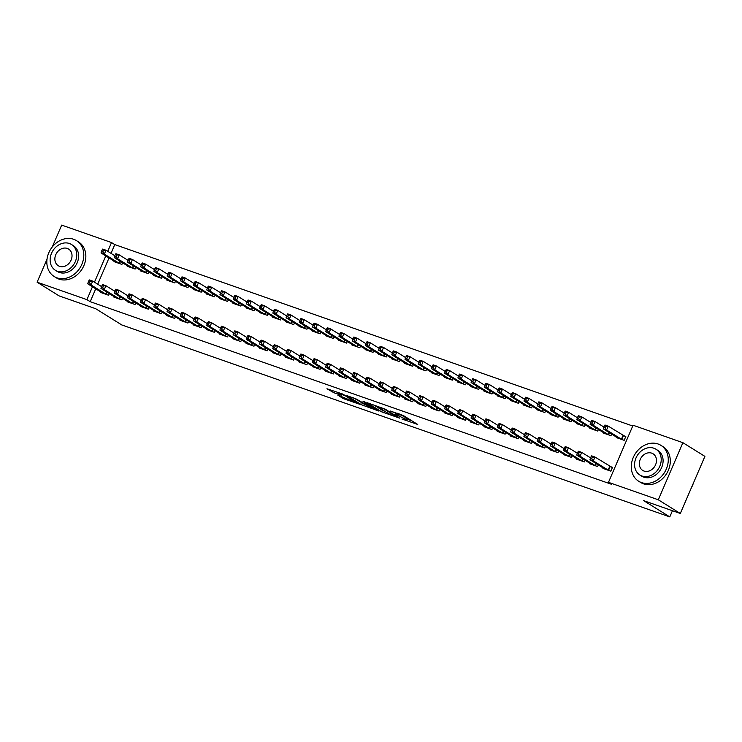 <?xml version="1.0" encoding="UTF-8"?>
<svg xmlns="http://www.w3.org/2000/svg" width="742" height="742" viewBox="0 0 742 742"><rect width="100%" height="100%" fill="white"/><g stroke="black" fill="none" stroke-linecap="round" stroke-linejoin="round"><path stroke-width="1.11" d="M401.969 419.017L417.718 424.461L403.314 415.501L390.338 411.04A5.305 0.547 -156.7 0 1 397.044 414.092L398.25 414.834A5.305 0.547 -156.7 0 1 398.973 415.483A5.305 0.547 -156.7 0 1 396.655 414.973L394.521 414.379L397.777 415.678A5.305 0.547 -156.7 0 1 404.492 418.72L405.688 419.471A5.305 0.547 -156.7 0 1 406.412 420.111A5.305 0.547 -156.7 0 1 404.102 419.61L401.969 419.017M337.823 395.161L343.463 398.677L359.499 404.195L342.767 394.076L326.962 388.762L333.946 392.75L341.218 395.198L337.972 392.954L345.512 395.922L355.594 402.368L337.823 395.161M95.746 288.777L90.19 301.679L611.733 484.359L608.468 482.328L633.065 425.24L682.89 442.686L658.302 499.783L608.468 482.328M90.19 301.679L86.925 299.647L37.1 282.192L47.024 259.153M682.89 442.686L704.9 456.386L680.312 513.483L643.704 500.664L669.785 516.896L121.809 324.959L95.718 308.718L59.11 295.9L37.1 282.192M680.312 513.483L658.302 499.783M381.713 411.856L399.623 418.126L385.219 409.157L367.086 402.693L381.713 411.856L382.38 410.317L385.135 411.495M378.949 411.105L361.54 404.789L346.913 395.625L356.281 399.029L364.22 403.62L369.293 405.299L362.986 401.311L364.804 401.941L379.069 410.827M669.785 516.896L672.447 510.728M114.12 296.615L113.906 297.115L121.836 299.889L122.541 298.256M127.411 265.757L127.197 266.248L135.127 269.031L135.832 267.398M140.553 305.871L140.34 306.372L148.27 309.145L148.975 307.522M153.844 275.013L153.631 275.505L161.561 278.287L162.266 276.655M166.987 315.137L166.774 315.628L174.704 318.411L175.409 316.778M180.278 284.269L180.065 284.77L187.995 287.544L188.7 285.911M193.421 324.393L193.208 324.885L201.138 327.667L201.843 326.035M206.712 293.526L206.499 294.027L214.429 296.8L215.134 295.177M219.855 333.65L219.641 334.15L227.571 336.924L228.276 335.291M233.146 302.792L232.932 303.283L240.862 306.066L241.567 304.433M246.288 342.915L246.075 343.407L254.005 346.189L254.71 344.557M259.579 312.048L259.366 312.549L267.296 315.322L268.001 313.69M272.722 352.172L272.509 352.663L280.439 355.446L281.144 353.813M286.013 321.305L285.8 321.805L293.73 324.579L294.435 322.946M299.156 361.428L298.943 361.929L306.873 364.702L307.578 363.07M312.447 330.57L312.234 331.062L320.164 333.844L320.869 332.212M325.59 370.685L325.376 371.185L333.306 373.959L334.011 372.336M338.89 339.827L338.667 340.318L346.597 343.101L347.302 341.468M352.023 379.95L351.81 380.442L359.74 383.224L360.445 381.592M365.324 349.083L365.101 349.584L373.041 352.357L373.736 350.725M378.466 389.207L378.244 389.698L386.174 392.481L386.879 390.849M391.757 358.34L391.544 358.84L399.474 361.614L400.17 359.991M404.9 398.463L404.678 398.964L412.617 401.737L413.313 400.105M418.191 367.605L417.978 368.097L425.908 370.879L426.604 369.247M431.334 407.729L431.121 408.221L439.051 411.003L439.746 409.371M444.625 376.862L444.412 377.363L452.342 380.136L453.037 378.503M457.768 416.985L457.554 417.477L465.484 420.26L466.18 418.627M471.059 386.118L470.845 386.619L478.776 389.392L479.471 387.76M484.201 426.242L483.988 426.743L491.918 429.516L492.614 427.884M497.492 395.384L497.279 395.876L505.209 398.658L505.905 397.026M510.635 435.498L510.422 435.999L518.352 438.772L519.048 437.149M523.926 404.64L523.713 405.132L531.643 407.915L532.339 406.282M537.069 444.764L536.856 445.256L544.786 448.038L545.481 446.406M550.36 413.897L550.147 414.398L558.077 417.171L558.772 415.539M563.503 454.021L563.289 454.521L571.219 457.295L571.915 455.662M576.794 423.153L576.58 423.654L584.511 426.427L585.215 424.804M589.936 463.277L589.723 463.778L597.653 466.551L598.349 464.919M603.227 432.419L603.014 432.911L610.944 435.693L611.649 434.061M632.731 426.01L114.778 244.582L111.003 253.347M109.037 257.91L97.712 284.205M616.444 437.047L616.231 437.539L624.161 440.321L625.821 436.463L623.679 435.712M603.153 467.905L602.94 468.406L610.87 471.179L612.53 467.321L610.388 466.579M590.011 427.791L589.797 428.282L597.727 431.065L598.432 429.433M576.719 458.649L576.506 459.15L584.436 461.923L585.132 460.29M563.577 418.525L563.363 419.026L571.294 421.799L571.989 420.167M550.286 449.392L550.072 449.884L558.003 452.666L558.698 451.034M537.143 409.269L536.93 409.769L544.86 412.543L545.556 410.91M523.852 440.136L523.639 440.627L531.569 443.41L532.264 441.778M510.709 400.012L510.496 400.504L518.426 403.286L519.122 401.654M497.418 430.87L497.205 431.371L505.135 434.144L505.831 432.512M484.276 390.746L484.062 391.247L491.992 394.021L492.688 392.397M470.985 421.614L470.771 422.115L478.701 424.888L479.397 423.255M457.842 381.49L457.628 381.991L465.559 384.764L466.254 383.132M444.551 412.357L444.337 412.849L452.268 415.631L452.963 413.999M431.408 372.234L431.195 372.725L439.125 375.508L439.82 373.875M418.117 403.091L417.904 403.592L425.834 406.366L426.529 404.742M404.974 362.977L404.761 363.469L412.691 366.251L413.387 364.619M391.683 393.835L391.461 394.336L399.391 397.109L400.096 395.477M378.541 353.711L378.327 354.212L386.257 356.985L386.953 355.353M365.25 384.579L365.027 385.07L372.957 387.853L373.662 386.22M352.107 344.455L351.884 344.956L359.814 347.729L360.519 346.097M338.806 375.322L338.593 375.814L346.523 378.596L347.228 376.964M325.664 335.198L325.45 335.69L333.381 338.473L334.085 336.84M312.373 366.056L312.159 366.557L320.09 369.33L320.794 367.698M299.23 325.933L299.017 326.434L306.947 329.207L307.652 327.584M285.939 356.8L285.726 357.292L293.656 360.074L294.361 358.442M272.796 316.676L272.583 317.177L280.513 319.95L281.218 318.318M259.505 347.544L259.292 348.035L267.222 350.818L267.927 349.185M246.363 307.42L246.149 307.911L254.079 310.694L254.784 309.062M233.071 338.278L232.858 338.779L240.788 341.552L241.493 339.929M219.929 298.163L219.715 298.655L227.646 301.438L228.35 299.805M206.638 329.021L206.424 329.522L214.355 332.295L215.059 330.663M193.495 288.898L193.282 289.399L201.212 292.172L201.917 290.539M180.204 319.765L179.991 320.256L187.921 323.039L188.626 321.407M167.061 279.641L166.848 280.142L174.778 282.915L175.483 281.283M153.77 310.508L153.557 311L161.487 313.783L162.192 312.15M140.628 270.385L140.414 270.876L148.344 273.659L149.049 272.026M127.336 301.243L127.123 301.744L135.053 304.517L135.758 302.884M114.194 261.119L113.98 261.62L121.911 264.393L122.615 262.77M100.903 291.986L100.689 292.478L108.62 295.26L109.324 293.628M52.265 246.984L61.688 225.104L111.513 242.551L107.748 251.315M105.781 255.879L94.457 282.183M92.481 286.746L86.925 299.647M114.778 244.582L111.513 242.551M406.412 420.111L407.08 418.571A5.305 0.547 -156.7 0 0 406.356 417.922L405.688 419.471M399.4 414.481A5.305 0.547 -156.7 0 1 405.151 417.18L406.356 417.922M406.848 419.1L411.995 420.899M373.699 404.909L382.38 410.317M396.571 416.976L384.282 409.074L380.934 407.748A5.305 0.547 -156.7 0 0 378.615 407.247A5.305 0.547 -156.7 0 0 379.338 407.887L387.983 413.266A5.305 0.547 -156.7 0 0 394.698 416.318L396.571 416.976M364.962 404.427L364.303 404.195L363.636 405.744M353.526 397.842L364.303 404.195M368.19 406.44L375.73 409.408L369.692 405.837L364.619 404.158L368.19 406.44M604.378 425.843L603.71 427.383L605.036 427.846L605.695 426.307L604.378 425.843L604.943 424.999L608.245 426.149L606.585 430.008L603.283 428.857L618.364 438.29M625.701 436.75L608.245 426.149L605.695 426.307M622.019 439.57L606.585 430.008L605.036 427.846M603.283 428.857L603.71 427.383M591.086 456.701L590.419 458.25L591.745 458.714L592.404 457.165L591.086 456.701L591.652 455.857L594.954 457.016L593.294 460.875L608.728 470.437M591.745 458.714L593.294 460.875L589.992 459.715L605.073 469.157M592.404 457.165L594.954 457.016L612.4 467.618M590.419 458.25L589.992 459.715M591.161 421.215L590.493 422.755L591.819 423.218L592.478 421.679L591.161 421.215L591.726 420.371L595.028 421.521L593.368 425.379L590.066 424.22L605.147 433.662M603.867 427.021L595.028 421.521L592.478 421.679M608.802 434.942L593.368 425.379L591.819 423.218M590.066 424.22L590.493 422.755M577.944 416.577L577.276 418.126L578.602 418.59L579.261 417.041L577.944 416.577L578.51 415.733L581.811 416.893L580.151 420.751L576.849 419.592L591.931 429.034M590.651 422.393L581.811 416.893L579.261 417.041M595.585 430.314L580.151 420.751L578.602 418.59M576.849 419.592L577.276 418.126M577.87 452.073L577.202 453.622L578.528 454.076L579.187 452.537L577.87 452.073L578.435 451.229L581.737 452.388L580.077 456.247L595.511 465.8M578.528 454.076L580.077 456.247L576.775 455.087L591.856 464.529M579.187 452.537L581.737 452.388L590.576 457.888M577.202 453.622L576.775 455.087M564.653 447.445L563.985 448.984L565.311 449.448L565.97 447.908L564.653 447.445L565.218 446.601L568.52 447.76L566.86 451.618L582.294 461.172M565.311 449.448L566.86 451.618L563.558 450.459L578.639 459.892M565.97 447.908L568.52 447.76L577.359 453.26M563.985 448.984L563.558 450.459M658.089 443.994A21.11 17.372 -58.1 0 0 634.076 455.764A21.11 17.372 -58.1 0 0 638.621 481.206A21.11 17.372 -58.1 0 0 641.468 482.569A21.11 17.372 -58.1 0 0 665.481 470.79A21.11 17.372 -58.1 0 0 660.937 445.358A21.11 17.372 -58.1 0 0 658.089 443.994M638.621 481.206L640.661 482.476A21.11 17.372 -58.1 0 0 643.509 483.84A21.11 17.372 -58.1 0 0 667.512 472.06A21.11 17.372 -58.1 0 0 662.977 446.619L660.937 445.358M655.937 449.207L657.811 450.375A15.202 12.503 121.9 0 1 661.085 468.694A15.202 12.503 121.9 0 1 643.796 477.171A15.202 12.503 121.9 0 1 641.747 476.188L639.873 475.019A15.202 12.503 -58.1 0 0 641.923 476.002A15.202 12.503 -58.1 0 0 659.202 467.525A15.202 12.503 -58.1 0 0 655.937 449.207A15.202 12.503 -58.1 0 0 653.888 448.224A15.202 12.503 -58.1 0 0 636.599 456.701A15.202 12.503 -58.1 0 0 639.873 475.019M644.047 471.059A9.794 8.06 -58.1 0 0 655.186 465.596A9.794 8.06 -58.1 0 0 653.081 453.798A9.794 8.06 -58.1 0 0 651.754 453.158A9.794 8.06 -58.1 0 0 640.615 458.63A9.794 8.06 -58.1 0 0 642.73 470.428A9.794 8.06 -58.1 0 0 644.047 471.059M691.396 487.735A21.11 17.372 -58.1 0 0 693.445 482.986M73.625 239.267A21.11 17.372 -58.1 0 0 49.621 251.046A21.11 17.372 -58.1 0 0 54.166 276.488A21.11 17.372 -58.1 0 0 57.013 277.851A21.11 17.372 -58.1 0 0 81.017 266.072A21.11 17.372 -58.1 0 0 76.482 240.64A21.11 17.372 -58.1 0 0 73.625 239.267M54.166 276.488L56.197 277.758A21.11 17.372 -58.1 0 0 59.054 279.122A21.11 17.372 -58.1 0 0 83.058 267.343A21.11 17.372 -58.1 0 0 78.513 241.901L76.482 240.64M71.482 244.489L73.356 245.658A15.202 12.503 121.9 0 1 76.621 263.966A15.202 12.503 121.9 0 1 59.341 272.453A15.202 12.503 121.9 0 1 57.292 271.47L55.409 270.301A15.202 12.503 -58.1 0 0 57.468 271.284A15.202 12.503 -58.1 0 0 74.747 262.807A15.202 12.503 -58.1 0 0 71.482 244.489A15.202 12.503 -58.1 0 0 69.423 243.506A15.202 12.503 -58.1 0 0 52.144 251.983A15.202 12.503 -58.1 0 0 55.409 270.301M59.592 266.341A9.794 8.06 -58.1 0 0 70.731 260.878A9.794 8.06 -58.1 0 0 68.626 249.08A9.794 8.06 -58.1 0 0 67.299 248.44A9.794 8.06 -58.1 0 0 56.16 253.903A9.794 8.06 -58.1 0 0 58.266 265.71A9.794 8.06 -58.1 0 0 59.592 266.341M564.727 411.949L564.059 413.498L565.385 413.962L566.044 412.413L564.727 411.949L565.293 411.105L568.595 412.264L566.934 416.123L563.632 414.963L578.714 424.405M577.434 417.765L568.595 412.264L566.044 412.413M582.368 425.685L566.934 416.123L565.385 413.962M563.632 414.963L564.059 413.498M551.51 407.321L550.842 408.87L552.169 409.324L552.827 407.785L551.51 407.321L552.076 406.477L555.378 407.636L553.717 411.495L550.416 410.335L565.497 419.777M564.217 413.136L555.378 407.636L552.827 407.785M569.151 421.057L553.717 411.495L552.169 409.324M550.416 410.335L550.842 408.87M551.436 442.816L550.768 444.356L552.094 444.82L552.753 443.28L551.436 442.816L552.002 441.972L555.304 443.132L553.643 446.981L569.077 456.543M552.094 444.82L553.643 446.981L550.341 445.831L565.423 455.263M552.753 443.28L555.304 443.132L564.143 448.632M550.768 444.356L550.341 445.831M538.219 438.188L537.551 439.728L538.877 440.192L539.536 438.652L538.219 438.188L538.785 437.344L542.087 438.494L540.426 442.353L555.86 451.915M538.877 440.192L540.426 442.353L537.125 441.202L552.206 450.635M539.536 438.652L542.087 438.494L550.926 443.994M537.551 439.728L537.125 441.202M538.293 402.693L537.625 404.232L538.952 404.696L539.61 403.156L538.293 402.693L538.859 401.849L542.161 403.008L540.501 406.866L537.199 405.707L552.28 415.14M551 408.508L542.161 403.008L539.61 403.156M555.934 416.42L540.501 406.866L538.952 404.696M537.199 405.707L537.625 404.232M525.002 433.56L524.334 435.1L525.661 435.563L526.319 434.014L525.002 433.56L525.568 432.707L528.87 433.866L527.21 437.724L542.643 447.287M525.661 435.563L527.21 437.724L523.908 436.565L538.989 446.007M526.319 434.014L528.87 433.866L537.709 439.366M524.334 435.1L523.908 436.565M525.076 398.064L524.409 399.604L525.735 400.068L526.393 398.528L525.076 398.064L525.642 397.22L528.944 398.38L527.284 402.238L523.982 401.079L539.063 410.512M537.783 403.88L528.944 398.38L526.393 398.528M542.717 411.791L527.284 402.238L525.735 400.068M523.982 401.079L524.409 399.604M511.785 428.922L511.117 430.471L512.444 430.935L513.102 429.386L511.785 428.922L512.351 428.078L515.653 429.238L513.993 433.096L529.426 442.659M512.444 430.935L513.993 433.096L510.691 431.937L525.772 441.379M513.102 429.386L515.653 429.238L524.492 434.738M511.117 430.471L510.691 431.937M511.859 393.436L511.192 394.976L512.518 395.44L513.176 393.9L511.859 393.436L512.425 392.592L515.727 393.742L514.067 397.601L510.765 396.451L525.846 405.883M524.566 399.242L515.727 393.742L513.176 393.9M529.5 407.163L514.067 397.601L512.518 395.44M510.765 396.451L511.192 394.976M498.643 388.808L497.975 390.348L499.301 390.811L499.96 389.272L498.643 388.808L499.208 387.955L502.51 389.114L500.85 392.972L497.548 391.813L512.629 401.255M511.349 394.614L502.51 389.114L499.96 389.272M516.284 402.535L500.85 392.972L499.301 390.811M497.548 391.813L497.975 390.348M485.426 384.171L484.758 385.719L486.084 386.183L486.743 384.634L485.426 384.171L485.991 383.326L489.293 384.486L487.633 388.344L484.331 387.185L499.412 396.627M498.132 389.986L489.293 384.486L486.743 384.634M503.067 397.907L487.633 388.344L486.084 386.183M484.331 387.185L484.758 385.719M472.209 379.542L471.541 381.091L472.867 381.555L473.526 380.006L472.209 379.542L472.775 378.698L476.076 379.858L474.416 383.716L471.114 382.557L486.196 391.999M484.916 385.358L476.076 379.858L473.526 380.006M489.85 393.279L474.416 383.716L472.867 381.555M471.114 382.557L471.541 381.091M458.992 374.914L458.324 376.463L459.65 376.917L460.309 375.378L458.992 374.914L459.558 374.07L462.86 375.229L461.199 379.088L457.897 377.928L472.979 387.37M471.699 380.729L462.86 375.229L460.309 375.378M476.633 388.65L461.199 379.088L459.65 376.917M457.897 377.928L458.324 376.463M445.775 370.286L445.107 371.825L446.434 372.289L447.092 370.75L445.775 370.286L446.341 369.442L449.643 370.601L447.983 374.46L444.681 373.3L459.762 382.733M458.482 376.101L449.643 370.601L447.092 370.75M463.416 384.013L447.983 374.46L446.434 372.289M444.681 373.3L445.107 371.825M432.558 365.658L431.89 367.197L433.217 367.661L433.875 366.121L432.558 365.658L433.124 364.814L436.426 365.973L434.766 369.831L431.464 368.672L446.545 378.105M445.265 371.473L436.426 365.973L433.875 366.121M450.199 379.385L434.766 369.831L433.217 367.661M431.464 368.672L431.89 367.197M419.341 361.029L418.673 362.569L419.991 363.033L420.658 361.493L419.341 361.029L419.907 360.185L423.209 361.335L421.549 365.194L418.247 364.044L433.328 373.476M432.048 366.836L423.209 361.335L420.658 361.493M436.982 374.756L421.549 365.194L419.991 363.033M418.247 364.044L418.673 362.569M406.124 356.401L405.457 357.941L406.774 358.405L407.441 356.865L406.124 356.401L406.69 355.548L409.992 356.707L408.332 360.566L405.03 359.406L420.111 368.848M418.831 362.207L409.992 356.707L407.441 356.865M423.765 370.128L408.332 360.566L406.774 358.405M405.03 359.406L405.457 357.941M392.908 351.764L392.24 353.313L393.557 353.776L394.225 352.227L392.908 351.764L393.473 350.92L396.775 352.079L395.115 355.937L391.813 354.778L406.894 364.22M405.614 357.579L396.775 352.079L394.225 352.227M410.549 365.5L395.115 355.937L393.557 353.776M391.813 354.778L392.24 353.313M379.691 347.135L379.023 348.684L380.34 349.148L381.008 347.599L379.691 347.135L380.256 346.291L383.558 347.451L381.898 351.309L378.596 350.15L393.677 359.592M392.397 352.951L383.558 347.451L381.008 347.599M397.332 360.872L381.898 351.309L380.34 349.148M378.596 350.15L379.023 348.684M366.474 342.507L365.806 344.056L367.123 344.511L367.791 342.971L366.474 342.507L367.04 341.663L370.341 342.823L368.681 346.681L365.379 345.522L380.46 354.964M379.181 348.323L370.341 342.823L367.791 342.971M384.115 356.243L368.681 346.681L367.123 344.511M365.379 345.522L365.806 344.056M353.257 337.879L352.589 339.419L353.906 339.882L354.574 338.343L353.257 337.879L353.823 337.035L357.125 338.194L355.464 342.053L352.162 340.893L367.244 350.326M365.964 343.694L357.125 338.194L354.574 338.343M370.898 351.606L355.464 342.053L353.906 339.882M352.162 340.893L352.589 339.419M340.04 333.251L339.372 334.79L340.689 335.254L341.357 333.714L340.04 333.251L340.606 332.407L343.908 333.566L342.248 337.425L338.946 336.265L354.027 345.698M352.747 339.066L343.908 333.566L341.357 333.714M357.681 346.978L342.248 337.425L340.689 335.254M338.946 336.265L339.372 334.79M326.823 328.623L326.155 330.162L327.472 330.626L328.14 329.086L326.823 328.623L327.389 327.778L330.691 328.929L329.031 332.787L325.729 331.637L340.81 341.07M339.53 334.429L330.691 328.929L328.14 329.086M344.464 342.35L329.031 332.787L327.472 330.626M325.729 331.637L326.155 330.162M313.606 323.994L312.938 325.534L314.256 325.998L314.923 324.449L313.606 323.994L314.172 323.141L317.474 324.3L315.814 328.159L312.503 326.999L327.593 336.441M326.313 329.8L317.474 324.3L314.923 324.449M331.247 337.721L315.814 328.159L314.256 325.998M312.503 326.999L312.938 325.534M300.38 319.357L299.722 320.906L301.039 321.369L301.706 319.821L300.38 319.357L300.955 318.513L304.257 319.672L302.597 323.531L299.286 322.371L314.376 331.813M313.096 325.172L304.257 319.672L301.706 319.821M318.03 333.093L302.597 323.531L301.039 321.369M299.286 322.371L299.722 320.906M287.163 314.729L286.505 316.277L287.822 316.741L288.49 315.192L287.163 314.729L287.738 313.885L291.04 315.044L289.38 318.902L286.069 317.743L301.159 327.185M299.879 320.544L291.04 315.044L288.49 315.192M304.814 328.465L289.38 318.902L287.822 316.741M286.069 317.743L286.505 316.277M273.946 310.1L273.288 311.649L274.605 312.104L275.273 310.564L273.946 310.1L274.521 309.256L277.823 310.416L276.163 314.274L272.852 313.115L287.942 322.557M286.662 315.916L277.823 310.416L275.273 310.564M291.597 323.837L276.163 314.274L274.605 312.104M272.852 313.115L273.288 311.649M260.73 305.472L260.071 307.012L261.388 307.476L262.056 305.936L260.73 305.472L261.305 304.628L264.606 305.787L262.946 309.646L259.635 308.487L274.726 317.919M273.446 311.288L264.606 305.787L262.056 305.936M278.38 319.199L262.946 309.646L261.388 307.476M259.635 308.487L260.071 307.012M247.513 300.844L246.854 302.384L248.171 302.847L248.839 301.308L247.513 300.844L248.088 300L251.39 301.159L249.729 305.008L246.418 303.858L261.509 313.291M260.219 306.659L251.39 301.159L248.839 301.308M265.163 314.571L249.729 305.008L248.171 302.847M246.418 303.858L246.854 302.384M498.568 424.294L497.901 425.843L499.227 426.307L499.885 424.758L498.568 424.294L499.134 423.45L502.436 424.61L500.776 428.468L516.209 438.03M499.227 426.307L500.776 428.468L497.474 427.309L512.555 436.75M499.885 424.758L502.436 424.61L511.275 430.11M497.901 425.843L497.474 427.309M485.351 419.666L484.684 421.215L486.01 421.669L486.669 420.13L485.351 419.666L485.917 418.822L489.219 419.981L487.559 423.84L502.993 433.393M486.01 421.669L487.559 423.84L484.257 422.68L499.338 432.122M486.669 420.13L489.219 419.981L498.058 425.481M484.684 421.215L484.257 422.68M472.135 415.038L471.467 416.577L472.793 417.041L473.452 415.501L472.135 415.038L472.7 414.194L476.002 415.353L474.342 419.211L489.776 428.765M472.793 417.041L474.342 419.211L471.04 418.052L486.121 427.485M473.452 415.501L476.002 415.353L484.841 420.853M471.467 416.577L471.04 418.052M458.918 410.409L458.25 411.949L459.567 412.413L460.235 410.873L458.918 410.409L459.483 409.565L462.785 410.725L461.125 414.574L476.559 424.136M459.567 412.413L461.125 414.574L457.823 413.424L472.904 422.857M460.235 410.873L462.785 410.725L471.624 416.225M458.25 411.949L457.823 413.424M445.701 405.781L445.033 407.321L446.35 407.785L447.018 406.245L445.701 405.781L446.267 404.937L449.569 406.087L447.908 409.946L463.342 419.508M446.35 407.785L447.908 409.946L444.606 408.796L459.688 418.228M447.018 406.245L449.569 406.087L458.408 411.587M445.033 407.321L444.606 408.796M432.484 401.153L431.816 402.693L433.133 403.156L433.801 401.608L432.484 401.153L433.05 400.3L436.352 401.459L434.691 405.317L450.125 414.88M433.133 403.156L434.691 405.317L431.39 404.158L446.471 413.6M433.801 401.608L436.352 401.459L445.191 406.959M431.816 402.693L431.39 404.158M419.267 396.516L418.599 398.064L419.916 398.528L420.584 396.979L419.267 396.516L419.833 395.672L423.135 396.831L421.475 400.689L436.908 410.252M419.916 398.528L421.475 400.689L418.173 399.53L433.254 408.972M420.584 396.979L423.135 396.831L431.974 402.331M418.599 398.064L418.173 399.53M406.05 391.887L405.382 393.436L406.699 393.9L407.367 392.351L406.05 391.887L406.616 391.043L409.918 392.203L408.258 396.061L423.691 405.624M406.699 393.9L408.258 396.061L404.956 394.902L420.037 404.344M407.367 392.351L409.918 392.203L418.757 397.703M405.382 393.436L404.956 394.902M392.833 387.259L392.166 388.799L393.483 389.262L394.15 387.723L392.833 387.259L393.399 386.415L396.701 387.574L395.041 391.433L410.474 400.986M393.483 389.262L395.041 391.433L391.739 390.273L406.82 399.715M394.15 387.723L396.701 387.574L405.54 393.075M392.166 388.799L391.739 390.273M379.616 382.631L378.949 384.171L380.266 384.634L380.934 383.095L379.616 382.631L380.182 381.787L383.484 382.946L381.824 386.805L397.258 396.358M380.266 384.634L381.824 386.805L378.522 385.645L393.603 395.078M380.934 383.095L383.484 382.946L392.323 388.446M378.949 384.171L378.522 385.645M366.4 378.003L365.732 379.542L367.049 380.006L367.717 378.466L366.4 378.003L366.965 377.159L370.267 378.318L368.607 382.167L384.041 391.73M367.049 380.006L368.607 382.167L365.305 381.017L380.386 390.45M367.717 378.466L370.267 378.318L379.106 383.818M365.732 379.542L365.305 381.017M353.183 373.374L352.515 374.914L353.832 375.378L354.5 373.838L353.183 373.374L353.748 372.53L357.05 373.68L355.39 377.539L370.824 387.101M353.832 375.378L355.39 377.539L352.088 376.389L367.169 385.821M354.5 373.838L357.05 373.68L365.889 379.181M352.515 374.914L352.088 376.389M339.957 368.746L339.298 370.286L340.615 370.75L341.283 369.201L339.957 368.746L340.532 367.893L343.834 369.052L342.173 372.911L357.607 382.473M340.615 370.75L342.173 372.911L338.862 371.751L353.953 381.193M341.283 369.201L343.834 369.052L352.673 374.552M339.298 370.286L338.862 371.751M326.74 364.109L326.081 365.658L327.398 366.121L328.066 364.572L326.74 364.109L327.315 363.265L330.617 364.424L328.956 368.282L344.39 377.845M327.398 366.121L328.956 368.282L325.645 367.123L340.736 376.565M328.066 364.572L330.617 364.424L339.456 369.924M326.081 365.658L325.645 367.123M313.523 359.48L312.864 361.029L314.181 361.493L314.849 359.944L313.523 359.48L314.098 358.636L317.4 359.796L315.74 363.654L331.173 373.217M314.181 361.493L315.74 363.654L312.428 362.495L327.519 371.937M314.849 359.944L317.4 359.796L326.239 365.296M312.864 361.029L312.428 362.495M300.306 354.852L299.647 356.392L300.964 356.856L301.632 355.316L300.306 354.852L300.881 354.008L304.183 355.168L302.523 359.026L317.956 368.579M300.964 356.856L302.523 359.026L299.212 357.867L314.302 367.309M301.632 355.316L304.183 355.168L313.022 360.668M299.647 356.392L299.212 357.867M287.089 350.224L286.431 351.764L287.748 352.227L288.415 350.688L287.089 350.224L287.664 349.38L290.966 350.539L289.306 354.398L304.739 363.951M287.748 352.227L289.306 354.398L285.995 353.238L301.085 362.671M288.415 350.688L290.966 350.539L299.805 356.039M286.431 351.764L285.995 353.238M273.872 345.596L273.214 347.135L274.531 347.599L275.199 346.06L273.872 345.596L274.447 344.752L277.749 345.911L276.089 349.76L291.523 359.323M274.531 347.599L276.089 349.76L272.778 348.61L287.868 358.043M275.199 346.06L277.749 345.911L286.579 351.411M273.214 347.135L272.778 348.61M260.655 340.968L259.997 342.507L261.314 342.971L261.982 341.431L260.655 340.968L261.23 340.124L264.532 341.274L262.872 345.132L278.306 354.695M261.314 342.971L262.872 345.132L259.561 343.982L274.651 353.415M261.982 341.431L264.532 341.274L273.362 346.774M259.997 342.507L259.561 343.982M247.438 336.339L246.78 337.879L248.097 338.343L248.765 336.794L247.438 336.339L248.013 335.486L251.315 336.645L249.655 340.504L265.089 350.066M248.097 338.343L249.655 340.504L246.344 339.344L261.434 348.786M248.765 336.794L251.315 336.645L260.145 342.145M246.78 337.879L246.344 339.344M234.222 331.702L233.563 333.251L234.88 333.714L235.548 332.166L234.222 331.702L234.787 330.858L238.099 332.017L236.438 335.876L251.872 345.438M234.88 333.714L236.438 335.876L233.127 334.716L248.218 344.158M235.548 332.166L238.099 332.017L246.928 337.517M233.563 333.251L233.127 334.716M234.296 296.216L233.637 297.755L234.954 298.219L235.622 296.679L234.296 296.216L234.871 295.372L238.173 296.522L236.512 300.38L233.201 299.23L248.292 308.663M247.003 302.022L238.173 296.522L235.622 296.679M251.946 309.943L236.512 300.38L234.954 298.219M233.201 299.23L233.637 297.755M221.005 327.074L220.346 328.623L221.663 329.086L222.331 327.537L221.005 327.074L221.57 326.23L224.882 327.389L223.221 331.247L238.655 340.81M221.663 329.086L223.221 331.247L219.91 330.088L235.001 339.53M222.331 327.537L224.882 327.389L233.711 332.889M220.346 328.623L219.91 330.088M221.079 291.587L220.42 293.127L221.737 293.591L222.405 292.042L221.079 291.587L221.654 290.734L224.956 291.894L223.296 295.752L219.984 294.593L235.075 304.034M233.786 297.394L224.956 291.894L222.405 292.042M238.729 305.314L223.296 295.752L221.737 293.591M219.984 294.593L220.42 293.127M207.788 322.445L207.129 323.985L208.446 324.449L209.114 322.909L207.788 322.445L208.354 321.601L211.665 322.761L210.005 326.619L225.438 336.172M208.446 324.449L210.005 326.619L206.693 325.46L221.784 334.902M209.114 322.909L211.665 322.761L220.495 328.261M207.129 323.985L206.693 325.46M207.862 286.95L207.203 288.499L208.521 288.963L209.188 287.414L207.862 286.95L208.428 286.106L211.739 287.265L210.079 291.124L206.768 289.964L221.858 299.406M220.569 292.765L211.739 287.265L209.188 287.414M225.512 300.686L210.079 291.124L208.521 288.963M206.768 289.964L207.203 288.499M194.571 317.817L193.912 319.357L195.229 319.821L195.897 318.281L194.571 317.817L195.137 316.973L198.448 318.132L196.788 321.991L212.221 331.544M195.229 319.821L196.788 321.991L193.476 320.832L208.567 330.264M195.897 318.281L198.448 318.132L207.278 323.633M193.912 319.357L193.476 320.832M194.645 282.322L193.987 283.871L195.304 284.334L195.971 282.785L194.645 282.322L195.211 281.478L198.522 282.637L196.862 286.495L193.551 285.336L208.641 294.778M207.352 288.137L198.522 282.637L195.971 282.785M212.295 296.058L196.862 286.495L195.304 284.334M193.551 285.336L193.987 283.871M181.354 313.189L180.696 314.729L182.013 315.192L182.68 313.653L181.354 313.189L181.92 312.345L185.231 313.504L183.571 317.353L199.004 326.916M182.013 315.192L183.571 317.353L180.26 316.203L195.35 325.636M182.68 313.653L185.231 313.504L194.061 319.004M180.696 314.729L180.26 316.203M181.428 277.693L180.77 279.242L182.087 279.697L182.755 278.157L181.428 277.693L181.994 276.849L185.305 278.009L183.645 281.867L180.334 280.708L195.424 290.15M194.135 283.509L185.305 278.009L182.755 278.157M199.079 291.43L183.645 281.867L182.087 279.697M180.334 280.708L180.77 279.242M168.137 308.561L167.479 310.1L168.796 310.564L169.464 309.024L168.137 308.561L168.703 307.717L172.014 308.867L170.354 312.725L185.788 322.288M168.796 310.564L170.354 312.725L167.043 311.575L182.133 321.008M169.464 309.024L172.014 308.867L180.844 314.367M167.479 310.1L167.043 311.575M168.211 273.065L167.553 274.605L168.87 275.069L169.538 273.529L168.211 273.065L168.777 272.221L172.088 273.381L170.428 277.239L167.117 276.08L182.207 285.512M180.918 278.881L172.088 273.381L169.538 273.529M185.862 286.792L170.428 277.239L168.87 275.069M167.117 276.08L167.553 274.605M154.92 303.932L154.262 305.472L155.579 305.936L156.247 304.387L154.92 303.932L155.486 303.079L158.797 304.239L157.137 308.097L172.571 317.659M155.579 305.936L157.137 308.097L153.826 306.938L168.916 316.38M156.247 304.387L158.797 304.239L167.627 309.739M154.262 305.472L153.826 306.938M154.995 268.437L154.336 269.977L155.653 270.44L156.321 268.901L154.995 268.437L155.56 267.593L158.871 268.752L157.211 272.602L153.9 271.451L168.99 280.884M167.701 274.252L158.871 268.752L156.321 268.901M172.645 282.164L157.211 272.602L155.653 270.44M153.9 271.451L154.336 269.977M141.703 299.295L141.045 300.844L142.362 301.308L143.03 299.759L141.703 299.295L142.269 298.451L145.58 299.61L143.911 303.469L159.354 313.031M142.362 301.308L143.911 303.469L140.609 302.309L155.699 311.751M143.03 299.759L145.58 299.61L154.41 305.11M141.045 300.844L140.609 302.309M141.778 263.809L141.119 265.348L142.436 265.812L143.104 264.273L141.778 263.809L142.343 262.965L145.655 264.115L143.994 267.973L140.683 266.823L155.774 276.256M154.484 269.615L145.655 264.115L143.104 264.273M159.428 277.536L143.994 267.973L142.436 265.812M140.683 266.823L141.119 265.348M128.487 294.667L127.828 296.216L129.145 296.679L129.813 295.13L128.487 294.667L129.052 293.823L132.364 294.982L130.694 298.84L146.137 308.403M129.145 296.679L130.694 298.84L127.392 297.681L142.483 307.123M129.813 295.13L132.364 294.982L141.193 300.482M127.828 296.216L127.392 297.681M128.561 259.181L127.902 260.72L129.219 261.184L129.887 259.635L128.561 259.181L129.127 258.327L132.438 259.487L130.778 263.345L127.466 262.186L142.557 271.628M141.268 264.987L132.438 259.487L129.887 259.635M146.211 272.908L130.778 263.345L129.219 261.184M127.466 262.186L127.902 260.72M115.27 290.039L114.611 291.578L115.928 292.042L116.596 290.502L115.27 290.039L115.835 289.195L119.147 290.354L117.477 294.212L132.911 303.766M115.928 292.042L117.477 294.212L114.175 293.053L129.266 302.495M116.596 290.502L119.147 290.354L127.976 295.854M114.611 291.578L114.175 293.053M115.344 254.543L114.685 256.092L116.002 256.556L116.67 255.007L115.344 254.543L115.91 253.699L119.221 254.858L117.561 258.717L114.249 257.557L129.34 266.999M128.051 260.359L119.221 254.858L116.67 255.007M132.994 268.279L117.561 258.717L116.002 256.556M114.249 257.557L114.685 256.092M102.053 285.41L101.394 286.95L102.711 287.414L103.379 285.874L102.053 285.41L102.619 284.566L105.93 285.726L104.26 289.584L119.694 299.137M102.711 287.414L104.26 289.584L100.958 288.425L116.049 297.857M103.379 285.874L105.93 285.726L114.76 291.226M101.394 286.95L100.958 288.425M102.127 249.915L101.469 251.464L102.786 251.928L103.453 250.379L102.127 249.915L102.693 249.071L106.004 250.23L104.334 254.089L101.033 252.929L116.123 262.371M114.834 255.73L106.004 250.23L103.453 250.379M119.777 263.651L104.334 254.089L102.786 251.928M101.033 252.929L101.469 251.464M88.836 280.782L88.177 282.322L89.494 282.785L90.162 281.246L88.836 280.782L89.402 279.938L92.713 281.097L91.043 284.947L106.477 294.509M89.494 282.785L91.043 284.947L87.741 283.796L102.832 293.229M90.162 281.246L92.713 281.097L101.543 286.598M88.177 282.322L87.741 283.796M405.151 417.18L404.492 418.72M398.742 413.684L398.25 414.834M397.424 413.22L397.044 414.092M384.477 411.263L383.809 412.812M362.207 403.249L361.54 404.789M369.98 405.169L369.692 405.837M334.605 391.219L333.946 392.75M332.425 390.45L331.85 391.795M344.038 397.341L343.463 398.677M341.858 396.58L341.366 397.721M623.484 435.61L621.824 439.468M623.085 435.387L621.425 439.245M608.134 470.113L609.794 466.254M608.533 470.335L610.193 466.477M609.516 432.734L608.607 434.84M609.126 432.493L608.208 434.617M596.299 428.106L595.39 430.212M595.909 427.856L594.991 429.989M594.917 465.475L595.826 463.351M595.316 465.707L596.225 463.592M581.7 460.847L582.609 458.723M582.099 461.07L583.008 458.964M583.082 423.469L582.173 425.583M582.683 423.228L581.774 425.361M569.865 418.84L568.956 420.955M569.466 418.599L568.558 420.733M568.483 456.219L569.392 454.095M568.882 456.441L569.791 454.336M555.266 451.59L556.175 449.466M555.665 451.813L556.574 449.708M556.648 414.212L555.739 416.318M556.25 413.971L555.341 416.095M542.05 446.962L542.958 444.829M542.448 447.185L543.357 445.079M543.432 409.584L542.523 411.689M543.033 409.343L542.124 411.467M528.833 442.334L529.742 440.201M529.231 442.557L530.14 440.451M530.215 404.956L529.306 407.061M529.816 404.715L528.907 406.839M516.998 400.328L516.089 402.433M516.599 400.086L515.69 402.21M503.781 395.699L502.872 397.805M503.382 395.449L502.473 397.582M490.564 391.062L489.655 393.177M490.165 390.821L489.256 392.954M477.347 386.434L476.438 388.548M476.948 386.192L476.039 388.326M464.121 381.805L463.221 383.911M463.731 381.564L462.822 383.688M450.904 377.177L450.004 379.283M450.515 376.936L449.606 379.06M437.687 372.549L436.788 374.654M437.298 372.308L436.389 374.432M424.47 367.921L423.571 370.026M424.081 367.68L423.163 369.804M411.253 363.292L410.354 365.398M410.864 363.042L409.946 365.175M398.037 358.655L397.137 360.77M397.647 358.414L396.729 360.547M384.82 354.027L383.92 356.141M384.43 353.786L383.512 355.919M371.603 349.399L370.703 351.504M371.213 349.157L370.295 351.281M358.386 344.77L357.486 346.876M357.996 344.529L357.078 346.653M345.169 340.142L344.269 342.248M344.78 339.901L343.861 342.025M331.952 335.514L331.043 337.619M331.563 335.273L330.644 337.397M318.735 330.886L317.826 332.991M318.346 330.635L317.428 332.768M305.518 326.248L304.61 328.363M305.129 326.007L304.211 328.14M292.302 321.62L291.393 323.735M291.912 321.379L290.994 323.512M279.085 316.992L278.176 319.097M278.695 316.751L277.777 318.875M265.868 312.363L264.959 314.469M265.478 312.122L264.56 314.246M515.616 437.706L516.525 435.573M516.015 437.928L516.924 435.814M502.399 433.068L503.308 430.944M502.798 433.3L503.707 431.185M489.182 428.44L490.091 426.316M489.581 428.663L490.481 426.557M475.965 423.812L476.874 421.688M476.364 424.034L477.264 421.929M462.739 419.184L463.657 417.06M463.147 419.406L464.047 417.301M449.522 414.555L450.44 412.422M449.93 414.778L450.83 412.673M436.305 409.927L437.224 407.794M436.713 410.15L437.613 408.044M423.088 405.299L424.007 403.166M423.497 405.522L424.396 403.407M409.872 400.661L410.79 398.537M410.28 400.893L411.179 398.779M396.655 396.033L397.573 393.909M397.063 396.256L397.962 394.15M383.438 391.405L384.356 389.281M383.846 391.628L384.746 389.522M370.221 386.777L371.139 384.653M370.62 386.999L371.529 384.894M357.004 382.149L357.922 380.015M357.403 382.371L358.312 380.266M343.787 377.52L344.705 375.387M344.186 377.743L345.095 375.637M330.57 372.892L331.488 370.759M330.969 373.115L331.878 371M317.353 368.255L318.272 366.131M317.752 368.477L318.661 366.372M304.137 363.626L305.055 361.502M304.535 363.849L305.444 361.744M290.92 358.998L291.838 356.874M291.318 359.221L292.227 357.115M277.703 354.37L278.621 352.246M278.102 354.593L279.011 352.487M264.486 349.742L265.404 347.608M264.885 349.964L265.794 347.859M251.269 345.113L252.187 342.98M251.668 345.336L252.577 343.231M252.651 307.735L251.742 309.841M252.261 307.494L251.343 309.618M238.052 340.485L238.97 338.352M238.451 340.708L239.36 338.593M239.434 303.107L238.525 305.212M239.045 302.866L238.126 304.99M224.835 335.848L225.754 333.724M225.234 336.07L226.143 333.965M226.217 298.479L225.308 300.584M225.828 298.228L224.909 300.362M211.618 331.22L212.537 329.096M212.017 331.442L212.926 329.337M213 293.841L212.091 295.956M212.611 293.6L211.693 295.733M198.402 326.591L199.32 324.467M198.8 326.814L199.709 324.708M199.784 289.213L198.875 291.328M199.394 288.972L198.476 291.096M185.185 321.963L186.103 319.839M185.583 322.186L186.492 320.08M186.567 284.585L185.658 286.69M186.177 284.344L185.259 286.468M171.968 317.335L172.886 315.202M172.367 317.557L173.276 315.452M173.35 279.957L172.441 282.062M172.96 279.715L172.042 281.839M158.751 312.707L159.669 310.573M159.15 312.929L160.059 310.824M160.133 275.328L159.224 277.434M159.743 275.087L158.825 277.211M145.534 308.078L146.452 305.945M145.933 308.301L146.842 306.186M146.916 270.7L146.007 272.806M146.526 270.459L145.608 272.583M132.317 303.441L133.235 301.317M132.716 303.663L133.625 301.558M133.699 266.072L132.79 268.177M133.31 265.822L132.391 267.955M119.1 298.813L120.019 296.689M119.499 299.035L120.408 296.93M120.482 261.434L119.573 263.549M120.093 261.193L119.174 263.327M105.883 294.184L106.802 292.06M106.282 294.407L107.191 292.302M399.613 413.99L398.973 415.483M378.847 406.709L378.615 407.247M375.953 408.888L375.73 409.408M355.817 401.849L355.594 402.368M338.176 392.472L337.972 392.954"/></g></svg>
